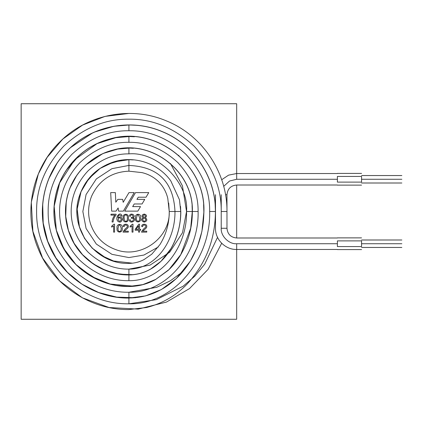 <?xml version="1.0" encoding="UTF-8"?>
<svg xmlns="http://www.w3.org/2000/svg" width="423" height="423" viewBox="0 0 423 423"><rect width="100%" height="100%" fill="white"/><g stroke="black" fill="none" stroke-linecap="round" stroke-linejoin="round"><path stroke-width="0.63" d="M132.045 225.945L130.088 227.114L130.088 226.178L132.383 224.195L133.007 224.195L133.007 232.121L132.045 232.121L132.045 225.945L130.088 227.114M123.246 226.479C123.119 223.434 128.444 223.508 128.291 226.39C128.64 228.108 125.409 229.694 124.415 231.196L128.312 231.196L128.312 232.121L123.056 232.121C123.881 230.286 125.145 228.758 126.837 227.537C128.893 225.173 124.113 223.815 124.246 226.591L123.246 226.479M117.06 228.224C115.976 223.143 123.289 223.164 122.221 228.224C123.267 233.189 116.008 233.48 117.06 228.224M113.607 225.945L111.656 227.114L111.656 226.178L113.951 224.195L114.57 224.195L114.57 232.121L113.607 232.121L113.607 225.945L111.656 227.114M143.154 217.702C141.303 216.074 141.663 214.858 144.232 214.059C146.781 214.826 147.162 216.037 145.369 217.702C147.601 219.643 147.23 221.113 144.248 222.117C141.229 220.991 140.864 219.516 143.154 217.702C141.303 216.074 141.663 214.858 144.232 214.059C146.781 214.826 147.162 216.037 145.369 217.702C147.601 219.643 147.23 221.113 144.248 222.117C141.229 220.991 140.864 219.516 143.154 217.702M136.497 218.088C135.587 221.425 139.971 223.016 139.653 218.088C138.347 213.71 137.295 213.71 136.497 218.088M130.316 219.78C131.468 224.259 136.132 217.596 131.262 218.252L131.368 217.401C135.297 217.517 131.215 212.505 130.39 216.269L129.422 216.1C129.835 211.886 136.846 215.27 133.049 217.718C137.845 219.86 129.94 225.02 129.348 219.907L130.316 219.78C131.468 224.259 136.132 217.596 131.262 218.252M133.049 217.718C137.845 219.86 129.94 225.02 129.348 219.907M123.204 218.088C122.115 213.007 129.433 213.028 128.365 218.088C129.385 223.08 122.157 223.328 123.204 218.088M117.969 217.914C120.164 216.248 121.586 216.75 122.236 219.421C121.427 222.249 119.936 222.852 117.768 221.224C114.57 217.316 120.359 210.622 122.11 216.026L121.142 216.1C119.365 214.276 118.303 214.884 117.969 217.914C120.164 216.248 121.586 216.75 122.236 219.421C121.427 222.249 119.936 222.852 117.768 221.224C114.57 217.316 120.359 210.622 122.11 216.026M118.117 219.421C119.17 221.826 120.206 221.848 121.237 219.479C120.248 217.221 119.212 217.2 118.117 219.421M116.092 214.942C114.353 216.946 113.353 219.294 113.089 221.985L112.079 221.985C112.275 219.415 113.2 217.126 114.85 215.117L110.969 215.117L110.969 214.191L116.092 214.191L116.092 214.942M146.041 197.213L148.753 192.602L135.519 192.602L124.727 211.125L137.84 211.125L140.51 206.609L132.669 206.609L134.223 203.965L142.059 203.965L144.756 199.365L136.946 199.365L138.258 197.213L146.041 197.213M116.034 211.125L111.656 211.125L110.694 192.602L115.352 192.602L115.807 202.215L117.848 199.365L122.681 199.365L123.188 202.321L128.983 192.602L134.213 192.602L123.363 211.125L118.588 211.125L118.133 207.942L116.034 211.125M337.395 249.47L236.679 249.47L236.679 319.265L21.15 319.265L21.15 103.735L236.679 103.735L236.679 173.53L228.568 175.143L221.684 179.749M337.395 185.01L236.679 185.01L236.679 237.99C230.784 237.409 227.548 234.173 226.971 228.277L226.971 211.5C227.452 172.732 202.443 135.297 166.44 120.909C130.807 105.623 86.652 114.411 59.58 142.165C31.825 169.237 23.038 213.393 38.324 249.025C52.711 285.028 90.147 310.038 128.915 309.557L146.458 307.521C162.305 303.577 175.899 295.714 187.236 283.928C205.916 263.45 215.307 239.307 215.407 211.5C215.836 177.3 193.771 144.28 162.014 131.59C130.58 118.107 91.632 125.858 67.754 150.339C43.273 174.218 35.521 213.166 49.005 244.6C61.7 276.356 94.715 298.421 128.915 297.993C140.489 297.908 151.334 295.053 161.459 289.422C167.127 286.249 172.298 282.405 176.967 277.885C182.482 272.534 187.172 266.532 191.037 259.886C199.571 244.896 203.838 228.764 203.844 211.5C205.53 164.336 155.474 125.536 110.218 138.94C84.24 145.369 62.784 166.826 56.354 192.803C52.336 208.957 53.446 224.745 59.685 240.174C70.683 267.69 99.289 286.799 128.915 286.429L142.784 284.621L155.759 279.392L169.031 269.536L180.78 254.583L190.699 228.161L192.285 211.5C193.713 171.616 151.376 138.802 113.105 150.133C91.135 155.574 72.989 173.721 67.548 195.69C64.153 209.348 65.089 222.704 70.366 235.748C79.667 259.019 103.862 275.183 128.915 274.871C136.645 274.802 143.878 272.872 150.614 269.07L161.073 261.224L170.739 248.951C177.417 237.372 180.748 224.888 180.721 211.5L179.458 199.719M139.558 230.228L139.558 232.121L138.596 232.121L138.596 230.228L135.159 230.228L135.159 229.335L138.765 224.216L139.558 224.216L139.558 229.335L140.637 229.335L140.637 230.228L139.558 230.228M135.497 218.088C134.408 213.007 141.731 213.028 140.653 218.088C141.705 223.053 134.445 223.344 135.497 218.088M141.694 226.479C141.52 223.37 147.072 223.63 146.744 226.39C147.125 228.055 143.883 229.7 142.868 231.196L146.765 231.196L146.765 232.121L141.509 232.121C142.34 230.286 143.598 228.758 145.29 227.537C147.331 225.184 142.604 223.799 142.694 226.591L141.694 226.479M138.596 229.335L138.596 225.776L136.111 229.335L138.596 229.335M118.059 228.224C117.636 232.513 121.385 232.661 121.216 228.224C119.921 223.846 118.868 223.846 118.059 228.224M142.958 216.058C143.767 217.697 144.624 217.713 145.538 216.116C144.703 214.493 143.841 214.477 142.958 216.058M142.641 219.706C143.709 221.789 144.777 221.8 145.85 219.738C144.798 217.649 143.725 217.639 142.641 219.706M112.079 221.985C112.275 219.415 113.2 217.126 114.85 215.117M124.209 218.088C123.733 221.969 127.804 222.768 127.365 218.088C127.857 213.446 123.289 214.503 124.209 218.088M131.368 217.401C135.297 217.517 131.215 212.505 130.39 216.269M158.281 246.99L143.931 255.053L128.915 257.565L111.958 254.334L96.338 244.076L86.081 228.457L82.85 211.5L86.081 194.543L96.338 178.924L111.958 168.666L128.915 165.435L128.915 171.172L128.915 159.693L128.915 165.435C158.223 166.694 173.578 182.054 174.979 211.5L180.721 211.5L174.979 211.5C175.296 241.824 154.977 269.25 128.915 269.128L150.128 265.084L169.665 252.251L182.498 232.713L186.543 211.5L182.45 185.887L170.443 163.527M179.458 199.725L170.776 180.843C158.265 163.236 134.133 155.252 113.586 161.93C96.534 167.704 85.118 179.119 79.339 196.172C68.198 227.934 95.286 264.655 128.915 263.386C134.292 263.344 139.363 262.059 144.116 259.532L151.825 254.149L159.899 244.642C166.165 234.495 169.279 223.45 169.242 211.5C170.263 238.006 140.917 259.13 116.098 249.734C103.651 245.24 95.175 236.764 90.681 224.317C87.603 214.784 87.931 205.367 91.659 196.066C99.067 180.267 111.482 171.971 128.915 171.172L141.948 172.605C148.658 174.202 154.4 177.422 159.185 182.276C163.447 186.871 166.318 192.243 167.794 198.408L169.242 211.5L168.692 202.998M178.94 155.712L178.606 155.31M128.915 269.128L128.915 274.871L128.915 269.128C114.205 269.324 100.621 263.698 88.164 252.251C65.496 228.187 65.496 194.813 88.164 170.749C100.621 159.302 114.205 153.676 128.915 153.872C157.425 151.297 189.118 182.99 186.543 211.5C187.447 246.561 161.475 281.311 128.915 280.692C111.254 280.93 94.948 274.173 79.989 260.425C52.775 231.534 52.775 191.466 79.989 162.575C94.948 148.827 111.254 142.07 128.915 142.308C146.575 142.07 162.881 148.827 177.84 162.575C191.587 177.533 198.345 193.84 198.107 211.5C199.185 252.753 167.661 293.054 128.915 292.251L156.785 287.291L170.501 280.724L183.006 271.46M128.915 292.251L128.915 297.993L128.915 292.251C108.304 292.531 89.269 284.647 71.815 268.6C55.767 251.146 47.884 232.111 48.164 211.5C47.884 190.889 55.767 171.854 71.815 154.4C89.269 138.353 108.304 130.469 128.915 130.749C149.525 130.469 168.555 138.353 186.014 154.4C202.062 171.854 209.945 190.889 209.665 211.5L209.665 211.489C210.918 258.939 173.848 304.787 128.915 303.814L156.351 299.643L183.122 286.223L194.807 276.156L204.642 264.29L217.533 237.361M187.156 147.553L186.765 147.093M128.915 303.814L128.915 298.072L128.915 303.814C105.353 304.132 83.595 295.117 63.64 276.774C45.298 256.819 36.283 235.061 36.6 211.5C36.283 187.939 45.298 166.181 63.64 146.226C83.595 127.883 105.353 118.868 128.915 119.186C152.476 118.868 174.234 127.883 194.189 146.226C212.531 166.181 221.546 187.939 221.229 211.5L221.229 194.723M223.693 186.353L229.536 181.023L236.679 179.273L337.395 179.273M361.565 182.112L361.565 176.433C361.565 172.536 361.565 172.536 361.565 176.433L337.395 176.433C337.395 172.536 337.395 172.536 337.395 176.433L337.395 182.112C337.395 186.009 337.395 186.009 337.395 182.112L361.565 182.112C361.565 186.009 361.565 186.009 361.565 182.112M174.979 211.5L169.242 211.5L174.979 211.5M221.229 211.5L226.971 211.5L221.229 211.5L221.229 228.277C220.536 235.923 229.033 244.42 236.679 243.727L337.395 243.727M337.395 246.567C337.395 250.464 337.395 250.464 337.395 246.567L337.395 240.888C337.395 236.991 337.395 236.991 337.395 240.888L361.565 240.888C361.565 236.991 361.565 236.991 361.565 240.888L361.565 246.567C361.565 250.464 361.565 250.464 361.565 246.567L337.395 246.567M361.565 243.727L401.85 243.727C401.85 248.169 401.85 248.169 401.85 243.727C401.85 239.291 401.85 239.291 401.85 243.727M361.565 179.273L401.85 179.273C401.85 183.709 401.85 183.709 401.85 179.273C401.85 174.831 401.85 174.831 401.85 179.273M128.915 153.872L128.915 148.129L128.915 153.872M128.915 142.308L128.915 136.571L128.915 142.308M128.915 130.749L128.915 125.007L128.915 130.749M128.915 136.486L134.403 136.772M225.522 194.723L226.971 194.723L226.971 211.5M236.679 179.273L236.679 173.53L236.679 179.273M236.679 243.727L236.679 249.47L236.679 243.727M221.229 228.277L226.971 228.277L221.229 228.277M209.665 211.5L215.407 211.5L209.665 211.5M198.107 211.5L192.365 211.5L198.107 211.5M128.915 280.692L128.915 274.95L128.915 280.692M186.543 211.5L192.285 211.5L186.543 211.5M128.915 159.614L133.266 159.915L128.915 159.693L113.877 161.924L100.135 168.423L88.867 178.633L81.052 191.672L77.16 209.094L79.418 226.802L84.547 238.255L92.283 248.132L102.16 255.867L113.613 260.996L132.447 263.185M133.43 274.707L119.307 274.136L105.665 270.45L93.182 263.836L82.474 254.614L74.073 243.251L68.399 230.308L65.739 216.428L66.215 202.305M70.398 187.178L76.489 175.905M86.35 164.552L102.028 154.115M118.091 149.06L128.915 148.129M236.679 249.47C225.369 249.771 215.185 239.592 215.487 228.277L215.487 211.5C215.915 177.269 193.829 144.222 162.046 131.516C130.585 118.022 91.595 125.779 67.696 150.281C43.194 174.181 35.437 213.171 48.931 244.631C61.636 276.42 94.683 298.501 128.915 298.072L145.655 295.889L161.316 289.57L176.285 278.604L190.292 261.25L197.404 246.794L201.93 231.328L203.928 211.5C205.615 164.288 155.5 125.446 110.197 138.86C84.193 145.295 62.71 166.778 56.275 192.782C52.251 208.951 53.367 224.761 59.611 240.206C70.62 267.748 99.257 286.884 128.915 286.514C138.321 286.44 147.156 284.15 155.421 279.64L168.222 270.36C172.901 265.961 176.914 261.017 180.267 255.529C188.335 241.972 192.37 227.299 192.365 211.5L192.365 211.5C193.792 171.564 151.402 138.707 113.084 150.054C91.082 155.5 72.915 173.673 67.469 195.669C64.069 209.348 65.01 222.715 70.292 235.78C79.603 259.077 103.831 275.262 128.915 274.95C137.549 274.85 145.512 272.465 152.798 267.807C161.263 262.207 167.836 254.889 172.515 245.853C178.654 234.168 180.896 221.504 180.801 211.5L180.563 216.507M105.999 258.056L92.225 248.19L84.478 238.297L79.339 226.828L77.081 209.094L81.02 191.534M85.62 182.9L95.302 171.971M106.897 164.515L121.829 160.1M192.084 205.525L192.285 211.495M128.856 148.05L133.43 148.293M134.403 286.228L110.218 284.06L91.759 276.573L75.928 264.486L63.841 248.655L56.354 230.197L54.165 206.239L59.685 182.826L74.622 159.857L96.809 143.794M116.119 137.671L128.915 136.571M192.365 211.505L192.084 217.475M128.915 274.95L114.607 273.316L101.034 268.499M99.294 267.611L88.782 260.647M74.934 244.848L70.324 235.854M103.424 153.396L118.075 148.981M203.606 204.558L203.844 211.5M135.376 297.75L116.748 297.131L98.681 292.536L82.025 284.182L67.543 272.449L55.91 257.882L47.667 241.168L43.199 223.069L42.707 204.436M49.036 178.326L56.777 163.775M70.8 147.437L92.219 133.176M114.279 126.255L128.915 125.007M203.928 211.5L203.606 218.442M128.846 286.514L116.103 285.409M96.772 279.275L79.73 268.134M66.316 252.827L59.648 240.29M54.065 216.407L53.901 211.5M54.065 206.593L59.648 182.71M66.316 170.173L79.667 154.918M96.772 143.725L116.103 137.591M215.127 203.585L215.407 211.5M128.841 124.928L135.376 125.25M221.684 243.251L208.095 269.34L189.52 288.581L166.44 302.091L138.168 309.118L109.081 307.526L82.374 297.808L59.58 280.835L42.607 258.041L32.888 231.333L31.297 202.247L38.324 173.975L47.133 157.398M47.233 157.25L62.921 138.977L82.57 125.086L105.026 116.399L128.915 113.443M94.34 132.129L114.263 126.176M337.395 173.53L236.679 173.53M180.563 206.503L180.721 211.553M180.801 211.5L179.463 199.788M361.565 185.131L337.395 185.131M337.395 237.99L236.679 237.99M361.565 249.591L337.395 249.591M361.565 237.869L337.395 237.869M361.565 173.409L337.395 173.409M361.565 247.455L401.85 247.455M361.565 240L401.85 240M361.565 183L401.85 183M361.565 175.545L401.85 175.545M215.487 194.723L215.487 211.5M236.679 185.01C230.784 185.591 227.548 188.827 226.971 194.723"/></g></svg>
